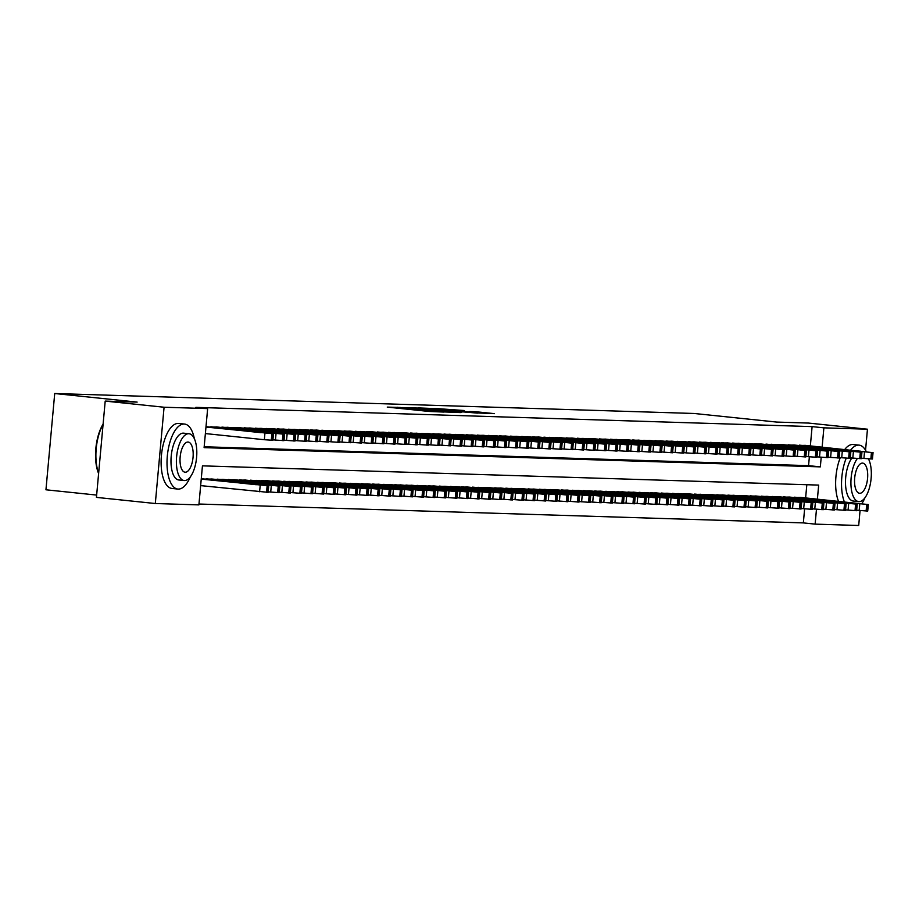 <?xml version="1.0" encoding="UTF-8"?>
<svg xmlns="http://www.w3.org/2000/svg" width="919" height="919" viewBox="0 0 919 919"><rect width="100%" height="100%" fill="white"/><g stroke="black" fill="none" stroke-linecap="round" stroke-linejoin="round"><path stroke-width="1.38" d="M399.983 407.45L387.244 407.106L428.84 411.436L443.992 412.068L399.983 407.45M464.267 410.529L434.871 408.438L477.937 412.976L494.445 413.642L475.479 411.701L469.735 411.54L482.107 412.987L472.366 412.275L441.051 408.898L464.267 410.529M817.393 499.155L818.668 485.094L202.444 465.853L198.895 504.887L155.311 503.52L96.438 497.386L105.203 401.098L137.126 402.097L54.715 393.516L694.259 413.481L776.67 422.074L808.594 423.073L867.456 429.207L865.549 450.23M105.203 401.098L164.076 407.232L207.648 408.599L204.098 447.633L820.334 466.875L821.207 457.225M810.351 445.887L812.109 426.611L195.873 407.37L207.648 408.599M812.109 426.611L823.884 427.84L867.456 429.207M417.479 408.047L402.442 407.577L444.049 411.919L460.557 412.585L417.433 408.599M418.168 407.898L434.434 408.576L477.501 413.113L448.081 410.644L461.683 412.516L418.168 407.956M216.918 426.99L210.233 427.105M228.027 427.335L221.33 427.45M239.124 427.68L232.438 427.794M250.232 428.024L243.535 428.139M261.329 428.38L254.643 428.484M272.438 428.725L265.74 428.84M283.534 429.07L276.849 429.184M294.643 429.414L287.946 429.529M305.751 429.759L299.054 429.874M316.848 430.103L310.162 430.218M327.957 430.46L321.259 430.574M339.054 430.804L332.368 430.919M350.162 431.149L343.465 431.264M361.259 431.493L354.573 431.608M372.367 431.838L365.67 431.953M383.464 432.194L376.779 432.298M394.573 432.539L387.875 432.654M405.67 432.883L398.984 432.998M416.778 433.228L410.092 433.343M427.886 433.573L421.189 433.688M438.983 433.929L432.298 434.032M450.092 434.273L443.395 434.388M461.189 434.618L454.503 434.733M472.297 434.963L465.6 435.078M483.394 435.307L476.708 435.422M494.502 435.652L487.805 435.767M505.599 436.008L498.914 436.123M516.708 436.353L510.011 436.468M527.805 436.697L521.119 436.812M538.913 437.042L532.227 437.157M550.021 437.387L543.324 437.501M561.118 437.743L554.433 437.846M572.227 438.087L565.53 438.202M583.324 438.432L576.638 438.547M594.432 438.777L587.735 438.891M605.529 439.121L598.843 439.236M616.638 439.477L609.94 439.581M627.734 439.822L621.049 439.937M638.843 440.167L632.146 440.281M649.94 440.511L643.254 440.626M661.048 440.856L654.362 440.971M672.157 441.2L665.459 441.315M683.254 441.557L676.568 441.66M694.362 441.901L687.665 442.016M705.459 442.246L698.773 442.361M716.567 442.59L709.87 442.705M727.664 442.935L720.978 443.05M738.773 443.291L732.075 443.395M749.87 443.636L743.184 443.751M760.978 443.98L754.292 444.095M772.086 444.325L765.389 444.44M783.183 444.67L776.498 444.785M794.292 445.026L787.594 445.129M204.179 446.772L808.559 465.646L809.363 456.8M798.703 445.485L805.389 445.37M198.963 504.026L803.344 522.9L804.619 508.85M805.618 497.926L806.825 484.727M205.488 479.144L212.186 479.04M216.597 479.5L223.283 479.385M227.694 479.844L234.391 479.729M238.802 480.189L245.499 480.04M249.911 480.534L256.596 480.384M261.007 480.878L267.705 480.729M272.116 481.223L278.802 481.074M283.213 481.579L289.91 481.418M294.321 481.924L301.018 481.774M305.418 482.268L312.115 482.119M316.527 482.613L323.224 482.464M327.623 482.957L334.321 482.854M338.732 483.314L345.418 483.199M349.829 483.658L356.526 483.543M360.937 484.003L367.623 483.888M372.046 484.347L378.731 484.233M383.143 484.692L389.84 484.577M394.251 485.048L400.937 484.933M405.348 485.393L412.045 485.278M416.456 485.737L423.142 485.623M427.553 486.082L434.25 485.967M438.662 486.427L445.347 486.312M449.759 486.771L456.456 486.668M460.867 487.127L467.553 487.013M471.964 487.472L478.661 487.357M483.072 487.817L489.77 487.702M494.181 488.161L500.866 488.046M505.278 488.506L511.975 488.403M516.386 488.862L523.072 488.747M527.483 489.207L534.18 489.092M538.591 489.551L545.277 489.436M549.688 489.896L556.386 489.747M560.797 490.241L567.494 490.091M571.894 490.597L578.591 490.436M583.002 490.941L589.699 490.78M594.111 491.286L600.796 491.137M605.207 491.631L611.905 491.481M616.316 491.975L623.002 491.826M627.413 492.32L634.11 492.216M638.521 492.676L645.207 492.561M649.618 493.021L656.315 492.906M660.727 493.365L667.412 493.25M671.823 493.71L678.521 493.595M682.932 494.054L689.618 493.951M694.029 494.411L700.726 494.296M705.137 494.755L711.823 494.64M716.246 495.1L722.931 494.985M727.343 495.444L734.04 495.33M738.451 495.789L745.137 495.674M749.548 496.134L756.245 496.03M760.656 496.49L767.342 496.375M771.753 496.834L778.45 496.719M782.862 497.179L789.547 497.064M793.959 497.524L800.656 497.409M54.715 393.516L45.95 489.793L96.656 495.077M155.311 503.52L164.076 407.232M860.058 510.573L858.702 525.484L815.119 524.129L816.474 509.264M803.344 522.9L815.119 524.129M822.126 447.116L823.884 427.84M808.559 465.646L820.334 466.875M405.658 407.749L447.771 411.907L405.658 407.749M433.975 409.093L445.083 410.299L433.975 409.093M200.641 485.611L268.153 492.343L268.739 485.829L201.272 478.707M268.739 485.829L201.238 479.109M256.275 484.508L239.032 482.9L256.263 484.727M206.005 426.657L273.471 433.791L205.971 427.059M205.385 433.573L264.35 439.719L264.936 433.205M261.019 432.47L243.765 430.85L260.996 432.677M273.471 433.791L272.886 440.293L264.35 439.719M98.62 473.515A31.889 13.521 -84.1 0 1 103.112 424.107M103.066 424.555A32.67 13.854 95.9 0 0 98.643 473.182M194.334 438.639A32.67 13.854 95.9 0 0 184.581 424.061A32.67 13.854 95.9 0 0 184.145 424.038A32.67 13.854 95.9 0 0 167.361 455.629A32.67 13.854 95.9 0 0 177.804 489.069A32.67 13.854 95.9 0 0 178.229 489.092A32.67 13.854 95.9 0 0 190.348 476.823M179.113 423.51A32.67 13.854 95.9 0 0 178.688 423.452A32.67 13.854 95.9 0 0 178.263 423.429A32.67 13.854 95.9 0 0 161.468 455.02A32.67 13.854 95.9 0 0 171.91 488.448A32.67 13.854 95.9 0 0 172.347 488.483M179.056 479.982A23.526 9.971 -84.1 0 1 178.745 479.971A23.526 9.971 -84.1 0 1 171.233 455.893A23.526 9.971 -84.1 0 1 183.318 433.148A23.526 9.971 -84.1 0 1 183.628 433.171A23.526 9.971 -84.1 0 1 183.938 433.205M188.74 433.711A23.526 9.971 95.9 0 0 176.643 456.456A23.526 9.971 95.9 0 0 184.168 480.534A23.526 9.971 95.9 0 0 184.478 480.557A23.526 9.971 95.9 0 0 196.563 457.8A23.526 9.971 95.9 0 0 189.038 433.734A23.526 9.971 95.9 0 0 188.74 433.711M185.236 472.228A15.163 6.433 95.9 0 0 193.024 457.559A15.163 6.433 95.9 0 0 188.177 442.05A15.163 6.433 95.9 0 0 187.981 442.039A15.163 6.433 95.9 0 0 180.181 456.697A15.163 6.433 95.9 0 0 185.029 472.205A15.163 6.433 95.9 0 0 185.236 472.228M866.33 451.723A32.67 13.854 95.9 0 0 859.093 445.129A32.67 13.854 95.9 0 0 858.668 445.106A32.67 13.854 95.9 0 0 850.661 450.08M846.227 458.156A32.67 13.854 95.9 0 0 844.4 501.969M853.636 444.578A32.67 13.854 95.9 0 0 853.211 444.52A32.67 13.854 95.9 0 0 852.786 444.486A32.67 13.854 95.9 0 0 844.768 449.471M840.311 457.605A32.67 13.854 95.9 0 0 838.507 501.36M853.579 501.05A23.526 9.971 -84.1 0 1 853.269 501.027A23.526 9.971 -84.1 0 1 845.514 483.796A23.526 9.971 -84.1 0 1 851.924 457.995M857.381 458.501A23.526 9.971 95.9 0 0 850.937 484.313A23.526 9.971 95.9 0 0 858.691 501.602A23.526 9.971 95.9 0 0 858.989 501.613A23.526 9.971 95.9 0 0 870.075 485.255A23.526 9.971 95.9 0 0 868.421 458.845M859.747 493.285A15.163 6.433 95.9 0 0 867.547 478.627A15.163 6.433 95.9 0 0 862.7 463.119A15.163 6.433 95.9 0 0 862.504 463.107A15.163 6.433 95.9 0 0 854.704 477.765A15.163 6.433 95.9 0 0 859.552 493.273A15.163 6.433 95.9 0 0 859.747 493.285M861.758 503.784A32.67 13.854 95.9 0 0 864.871 497.891M868.857 459.707A32.67 13.854 95.9 0 0 868.685 458.868M268.187 491.849L279.25 492.687L279.847 486.174L211.634 478.983M279.847 486.174L206.086 478.799M267.383 484.864L250.14 483.245L267.36 485.071M279.296 492.193L290.358 493.032L290.944 486.53L222.731 479.327M290.944 486.53L217.183 479.155M278.48 485.209L261.237 483.589L278.468 485.416M290.404 492.538L301.455 493.377L302.052 486.875L233.84 479.672M302.052 486.875L228.291 479.5M289.588 485.554L272.346 483.945L289.565 485.76M301.501 492.883L312.563 493.721L313.149 487.219L244.936 480.017M313.149 487.219L239.388 479.844M300.685 485.898L283.443 484.29L300.674 486.105M216.367 426.933L282.972 434.113L210.819 426.761M272.932 439.799L275.447 440.063L276.045 433.55M272.116 432.815L254.873 431.206L272.093 433.021M284.58 434.136L283.982 440.638L275.447 440.063M227.475 427.278L295.183 434.492L221.916 427.105M284.028 440.144L286.556 440.408L287.142 433.906M283.224 433.159L265.982 431.551L283.201 433.366M295.688 434.48L295.091 440.982L286.556 440.408M238.572 427.622L305.177 434.813L233.024 427.45M295.137 440.488L297.653 440.752L298.25 434.25M294.321 433.504L277.078 431.896L294.31 433.722M306.785 434.825L306.199 441.327L297.653 440.752M249.681 427.967L317.388 435.192L244.121 427.794M306.234 440.833L308.761 441.097L309.347 434.595M305.43 433.848L288.187 432.24L305.407 434.067M317.894 435.169L317.296 441.683L308.761 441.097M312.609 493.227L323.66 494.066L324.258 487.564L256.045 480.361M324.258 487.564L250.496 480.189M311.794 486.243L294.551 484.635L311.771 486.461M260.778 428.323L327.382 435.503L255.229 428.139M317.342 441.189L319.858 441.442L320.455 434.94M316.527 434.205L299.284 432.585L316.515 434.411M328.991 435.514L328.405 442.028L319.858 441.442M323.706 493.583L334.769 494.422L335.355 487.909L267.153 480.706M335.355 487.909L261.593 480.534M322.902 486.599L305.648 484.979L322.879 486.806M271.886 428.668L339.593 435.882L266.338 428.495M328.451 441.534L330.966 441.798L331.552 435.284M327.635 434.549L310.392 432.929L327.612 434.756M340.099 435.87L339.502 442.372L330.966 441.798M334.815 493.928L345.866 494.767L346.463 488.265L278.25 481.062M346.463 488.265L272.702 480.89M333.999 486.944L316.756 485.324L333.976 487.15M282.983 429.012L349.588 436.192L277.435 428.84M339.548 441.878L342.063 442.142L342.661 435.64M338.732 434.894L321.489 433.286L338.72 435.101M351.196 436.215L350.61 442.717L342.063 442.142M345.912 494.273L356.974 495.111L357.56 488.609L289.359 481.407M357.56 488.609L283.799 481.234M345.107 487.288L327.853 485.68L345.084 487.495M294.091 429.357L360.696 436.536L288.543 429.184M350.656 442.223L353.172 442.487L353.769 435.985M349.84 435.238L332.598 433.63L349.817 435.457M362.304 436.559L361.707 443.061L353.172 442.487M357.02 494.617L368.071 495.456L368.668 488.954L300.456 481.751M368.668 488.954L294.907 481.579M356.204 487.633L338.962 486.025L356.181 487.84M368.117 494.962L379.179 495.8L379.777 489.299L311.564 482.096M379.777 489.299L306.004 481.924M367.313 487.978L350.07 486.369L367.29 488.196M379.225 495.307L390.288 496.157L390.874 489.643L322.661 482.441M390.874 489.643L317.112 482.268M378.41 488.322L361.167 486.714L378.398 488.54M390.322 495.663L401.385 496.501L401.982 489.988L333.769 482.797M401.982 489.988L328.221 482.613M389.518 488.678L372.275 487.059L389.495 488.885M401.431 496.007L412.493 496.846L413.079 490.344L344.866 483.141M413.079 490.344L339.318 482.969M400.615 489.023L383.372 487.403L400.604 489.23M412.539 496.352L423.59 497.19L424.187 490.689L355.975 483.486M424.187 490.689L350.426 483.314M411.723 489.367L394.481 487.759L411.701 489.574M423.636 496.697L434.698 497.535L435.284 491.033L367.072 483.831M435.284 491.033L361.523 483.658M422.82 489.712L405.578 488.104L422.809 489.93M434.744 497.041L445.795 497.891L446.393 491.378L378.18 484.175M446.393 491.378L372.632 484.003M433.929 490.057L416.686 488.448L433.906 490.275M445.841 497.397L456.904 498.236L457.49 491.722L389.288 484.52M457.49 491.722L383.728 484.347M445.037 490.413L427.783 488.793L445.014 490.62M456.95 497.742L468.001 498.58L468.598 492.079L400.385 484.876M468.598 492.079L394.837 484.704M456.134 490.757L438.891 489.138L456.111 490.964M468.047 498.087L479.109 498.925L479.695 492.423L411.494 485.221M479.695 492.423L405.934 485.048M467.243 491.102L450 489.494L467.22 491.309M479.155 498.431L490.218 499.27L490.803 492.768L422.591 485.565M490.803 492.768L417.042 485.393M478.339 491.447L461.097 489.838L478.328 491.654M305.2 429.701L371.793 436.893L299.64 429.529M361.753 442.567L364.28 442.832L364.866 436.33M360.937 435.583L343.695 433.975L360.926 435.801M373.401 436.904L372.815 443.417L364.28 442.832M316.297 430.046L382.901 437.237L310.748 429.874M372.861 442.924L375.377 443.176L375.974 436.674M372.046 435.939L354.803 434.319L372.023 436.146M384.51 437.249L383.912 443.762L375.377 443.176M327.405 430.402L393.998 437.582L321.845 430.23M383.958 443.268L386.485 443.532L387.071 437.019M383.154 436.284L365.9 434.664L383.131 436.491M395.607 437.605L395.021 444.107L386.485 443.532M338.502 430.747L405.107 437.926L332.954 430.574M395.067 443.613L397.582 443.877L398.18 437.364M394.251 436.628L377.008 435.02L394.228 436.835M406.715 437.949L406.118 444.451L397.582 443.877M349.611 431.091L417.318 438.306L344.051 430.919M406.164 443.957L408.691 444.222L409.277 437.72M405.359 436.973L388.117 435.365L405.336 437.18M417.823 438.294L417.226 444.796L408.691 444.222M360.707 431.436L427.312 438.627L355.159 431.264M417.272 444.302L419.788 444.566L420.385 438.064M416.456 437.318L399.214 435.709L416.445 437.536M428.92 438.639L428.334 445.141L419.788 444.566M371.816 431.781L439.523 439.006L366.267 431.608M428.369 444.647L430.896 444.911L431.482 438.409M427.565 437.674L410.322 436.054L427.542 437.881M440.029 438.983L439.431 445.497L430.896 444.911M382.913 432.137L449.517 439.316L377.364 431.964M439.477 445.003L441.993 445.267L442.59 438.754M438.662 438.018L421.419 436.399L438.65 438.225M451.126 439.339L450.54 445.841L441.993 445.267M394.021 432.481L461.729 439.696L388.473 432.309M450.586 445.347L453.101 445.612L453.699 439.098M449.77 438.363L432.527 436.755L449.747 438.57M462.234 439.684L461.637 446.186L453.101 445.612M405.118 432.826L471.723 440.006L399.57 432.654M461.683 445.692L464.21 445.956L464.796 439.454M460.867 438.708L443.624 437.099L460.856 438.914M473.331 440.029L472.745 446.531L464.21 445.956M416.227 433.171L482.831 440.362L410.678 432.998M472.791 446.037L475.307 446.301L475.904 439.799M471.975 439.052L454.733 437.444L471.952 439.271M484.439 440.373L483.842 446.875L475.307 446.301M427.335 433.515L493.928 440.706L421.775 433.343M483.888 446.381L486.415 446.645L487.001 440.144M483.084 439.397L465.83 437.789L483.061 439.615M495.536 440.718L494.95 447.231L486.415 446.645M490.252 498.776L501.314 499.614L501.912 493.112L433.699 485.91M501.912 493.112L428.139 485.737M489.448 491.791L472.205 490.183L489.425 492.01M501.36 499.12L512.423 499.97L513.009 493.457L444.796 486.254M513.009 493.457L439.248 486.082M500.545 492.147L483.302 490.528L500.533 492.354M512.469 499.476L523.52 500.315L524.117 493.813L455.904 486.611M524.117 493.813L450.356 486.438M511.653 492.492L494.411 490.872L511.63 492.699M523.566 499.821L534.628 500.66L535.214 494.158L467.001 486.955M535.214 494.158L461.453 486.783M522.75 492.837L505.507 491.228L522.739 493.043M438.432 433.871L505.036 441.051L432.883 433.688M494.996 446.737L497.512 446.99L498.109 440.488M494.181 439.753L476.938 438.133L494.158 439.96M506.645 441.063L506.047 447.576L497.512 446.99M449.54 434.216L517.248 441.43L443.98 434.044M506.093 447.082L508.621 447.346L509.206 440.833M505.289 440.098L488.035 438.478L505.266 440.304M517.742 441.419L517.156 447.921L508.621 447.346M460.637 434.561L527.242 441.74L455.089 434.388M517.202 447.427L519.717 447.691L520.315 441.189M516.386 440.442L499.143 438.834L516.363 440.649M528.85 441.763L528.253 448.265L519.717 447.691M471.746 434.905L539.453 442.119L466.186 434.733M528.299 447.771L530.826 448.035L531.412 441.534M527.495 440.787L510.252 439.179L527.472 441.005M539.958 442.108L539.361 448.61L530.826 448.035M534.674 500.166L545.725 501.004L546.323 494.502L478.11 487.3M546.323 494.502L472.561 487.127M533.859 493.181L516.616 491.573L533.836 493.388M482.843 435.25L549.447 442.441L477.294 435.078M539.407 448.116L541.923 448.38L542.52 441.878M538.591 441.131L521.349 439.523L538.58 441.35M551.055 442.453L550.47 448.966L541.923 448.38M545.771 500.51L556.834 501.349L557.419 494.847L489.207 487.644M557.419 494.847L483.658 487.472M544.956 493.526L527.713 491.918L544.944 493.744M493.951 435.595L561.658 442.82L488.403 435.422M550.504 448.472L553.031 448.725L553.617 442.223M549.7 441.488L532.457 439.868L549.677 441.694M562.164 442.797L561.566 449.311L553.031 448.725M556.88 500.855L567.931 501.705L568.528 495.192L500.315 487.989M568.528 495.192L494.767 487.817M556.064 493.871L538.821 492.262L556.041 494.089M505.048 435.951L571.652 443.13L499.499 435.778M561.612 448.817L564.128 449.081L564.726 442.567M560.797 441.832L543.554 440.212L560.785 442.039M573.261 443.153L572.675 449.655L564.128 449.081M567.976 501.211L579.039 502.05L579.625 495.536L511.423 488.345M579.625 495.536L505.864 488.161M567.172 494.227L549.918 492.607L567.149 494.433M516.156 436.295L583.864 443.509L510.608 436.123M572.721 449.161L575.237 449.425L575.834 442.912M571.905 442.177L554.662 440.569L571.882 442.384M584.369 443.498L583.772 450L575.237 449.425M579.085 501.556L590.136 502.394L590.733 495.892L522.52 488.69M590.733 495.892L516.972 488.517M578.269 494.571L561.027 492.952L578.246 494.778M527.253 436.64L593.858 443.82L521.705 436.468M583.818 449.506L586.345 449.77L586.931 443.268M583.002 442.521L565.759 440.913L582.991 442.728M595.466 443.843L594.88 450.344L586.345 449.77M590.182 501.9L601.244 502.739L601.842 496.237L533.629 489.034M601.842 496.237L528.069 488.862M589.378 494.916L572.135 493.308L589.355 495.123M538.362 436.984L604.966 444.176L532.813 436.812M594.926 449.851L597.442 450.115L598.039 443.613M594.111 442.866L576.868 441.258L594.088 443.084M606.574 444.187L605.977 450.689L597.442 450.115M601.29 502.245L612.353 503.084L612.939 496.582L544.726 489.379M612.939 496.582L539.177 489.207M600.475 495.261L583.232 493.652L600.463 495.479M549.47 437.329L616.063 444.52L543.91 437.157M606.023 450.195L608.55 450.459L609.136 443.957M605.219 443.211L587.965 441.602L605.196 443.429M617.671 444.532L617.086 451.045L608.55 450.459M612.387 502.59L623.45 503.44L624.047 496.926L555.834 489.724M624.047 496.926L550.286 489.551M611.583 495.605L594.34 493.997L611.56 495.823M560.567 437.685L627.172 444.865L555.019 437.513M617.131 450.551L619.647 450.815L620.245 444.302M616.316 443.567L599.073 441.947L616.293 443.774M628.78 444.888L628.182 451.39L619.647 450.815M623.496 502.946L634.558 503.784L635.144 497.271L566.931 490.068M635.144 497.271L561.383 489.896M622.68 495.961L605.437 494.342L622.668 496.168M571.675 438.03L639.383 445.244L566.115 437.858M628.228 450.896L630.756 451.16L631.342 444.647M627.424 443.911L610.182 442.303L627.401 444.118M639.877 445.233L639.291 451.734L630.756 451.16M634.604 503.29L645.655 504.129L646.252 497.627L578.04 490.424M646.252 497.627L572.491 490.252M633.788 496.306L616.546 494.686L633.765 496.513M582.772 438.374L649.377 445.554L577.224 438.202M639.337 451.24L641.853 451.505L642.45 445.003M638.521 444.256L621.278 442.648L638.51 444.463M650.985 445.577L650.388 452.079L641.853 451.505M645.701 503.635L656.763 504.474L657.349 497.972L589.136 490.769M657.349 497.972L583.588 490.597M644.885 496.651L627.643 495.042L644.874 496.857M593.881 438.719L661.588 445.945L588.321 438.547M650.434 451.585L652.961 451.849L653.547 445.347M649.63 444.601L632.387 442.992L649.607 444.819M662.094 445.922L661.496 452.424L652.961 451.849M656.809 503.98L667.86 504.818L668.458 498.316L600.245 491.114M668.458 498.316L594.696 490.941M655.994 496.995L638.751 495.387L655.971 497.202M604.978 439.064L671.582 446.255L599.429 438.891M661.542 451.93L664.058 452.194L664.655 445.692M660.727 444.945L643.484 443.337L660.715 445.164M673.19 446.266L672.605 452.78L664.058 452.194M667.906 504.324L678.969 505.163L679.555 498.661L611.353 491.458M679.555 498.661L605.793 491.286M667.102 497.34L649.848 495.732L667.079 497.558M616.086 439.42L682.691 446.6L610.538 439.236M672.651 452.286L675.166 452.539L675.752 446.037M671.835 445.301L654.592 443.682L671.812 445.508M684.299 446.611L683.702 453.124L675.166 452.539M679.015 504.669L690.066 505.519L690.663 499.006L622.45 491.803M690.663 499.006L616.902 491.631M678.199 497.684L660.956 496.076L678.176 497.903M627.183 439.764L693.788 446.944L621.635 439.592M683.747 452.63L686.263 452.895L686.861 446.381M682.932 445.646L665.689 444.026L682.92 445.853M695.396 446.967L694.81 453.469L686.263 452.895M690.112 505.025L701.174 505.864L701.76 499.362L633.559 492.159M701.76 499.362L627.999 491.987M689.307 498.041L672.053 496.421L689.284 498.247M638.291 440.109L705.999 447.323L632.743 439.937M694.856 452.975L697.372 453.239L697.969 446.737M694.04 445.991L676.798 444.382L694.017 446.197M706.504 447.312L705.907 453.814L697.372 453.239M701.22 505.37L712.271 506.208L712.868 499.706L644.656 492.504M712.868 499.706L639.107 492.331M700.404 498.385L683.162 496.777L700.381 498.592M649.388 440.454L715.993 447.633L643.84 440.281M705.953 453.32L708.48 453.584L709.066 447.082M705.137 446.335L687.894 444.727L705.126 446.554M717.601 447.656L717.015 454.158L708.48 453.584M712.317 505.714L723.379 506.553L723.977 500.051L655.764 492.848M723.977 500.051L650.204 492.676M711.513 498.73L694.27 497.122L711.49 498.937M660.497 440.798L727.101 447.99L654.948 440.626M717.061 453.664L719.577 453.929L720.174 447.427M716.246 446.68L699.003 445.072L716.223 446.898M728.71 448.001L728.112 454.514L719.577 453.929M723.425 506.059L734.488 506.897L735.074 500.396L666.861 493.193M735.074 500.396L661.312 493.021M722.61 499.074L705.367 497.466L722.598 499.293M671.605 441.143L738.198 448.334L666.045 440.971M728.158 454.02L730.685 454.273L731.271 447.771M727.354 447.036L710.1 445.416L727.331 447.243M739.806 448.346L739.221 454.859L730.685 454.273M734.522 506.403L745.585 507.254L746.182 500.74L677.969 493.537M746.182 500.74L672.421 493.365M733.718 499.419L716.475 497.811L733.695 499.637M682.702 441.499L749.307 448.679L677.154 441.327M739.267 454.365L741.782 454.629L742.38 448.116M738.451 447.381L721.208 445.761L738.428 447.587M750.915 448.702L750.318 455.204L741.782 454.629M745.631 506.76L756.693 507.598L757.279 501.085L689.066 493.894M757.279 501.085L683.518 493.71M744.815 499.775L727.572 498.155L744.804 499.982M693.811 441.844L761.518 449.058L688.251 441.671M750.364 454.71L752.891 454.974L753.477 448.461M749.559 447.725L732.317 446.117L749.536 447.932M762.023 449.046L761.426 455.548L752.891 454.974M756.739 507.104L767.79 507.943L768.387 501.441L700.175 494.238M768.387 501.441L694.626 494.066M755.923 500.12L738.681 498.5L755.9 500.327M704.907 442.188L771.512 449.368L699.359 442.016M761.472 455.054L763.988 455.319L764.585 448.817M760.656 448.07L743.414 446.462L760.645 448.277M773.12 449.391L772.534 455.893L763.988 455.319M767.836 507.449L778.898 508.287L779.484 501.785L711.272 494.583M779.484 501.785L705.723 494.411M767.02 500.464L749.778 498.856L767.009 500.671M716.016 442.533L783.723 449.759L710.467 442.361M772.569 455.399L775.096 455.663L775.682 449.161M771.765 448.415L754.522 446.806L771.742 448.633M784.229 449.736L783.631 456.238L775.096 455.663M778.944 507.793L789.995 508.632L790.593 502.13L722.38 494.927M790.593 502.13L716.831 494.755M778.129 500.809L760.886 499.201L778.106 501.027M727.113 442.878L793.717 450.069L721.564 442.705M783.677 455.744L786.193 456.008L786.79 449.506M782.862 448.759L765.619 447.151L782.85 448.977M795.326 450.08L794.74 456.594L786.193 456.008M790.041 508.138L801.104 508.988L801.69 502.475L733.488 495.272M801.69 502.475L727.928 495.1M789.237 501.154L771.983 499.545L789.214 501.372M738.221 443.234L804.826 450.413L732.673 443.05M794.786 456.1L797.301 456.364L797.899 449.851M793.97 449.115L776.727 447.496L793.947 449.322M806.434 450.425L805.837 456.938L797.301 456.364M801.15 508.494L812.201 509.333L812.798 502.819L744.585 495.617M812.798 502.819L739.037 495.444M800.334 501.51L783.091 499.89L800.311 501.717M749.318 443.578L815.923 450.758L743.77 443.406M805.883 456.444L808.41 456.709L808.996 450.195M805.067 449.46L787.824 447.84L805.055 449.667M817.531 450.781L816.945 457.283L808.41 456.709M812.247 508.839L823.309 509.677L823.895 503.175L755.694 495.973M823.895 503.175L750.134 495.8M811.443 501.854L794.188 500.235L811.42 502.061M760.427 443.923L827.031 451.103L754.878 443.751M816.991 456.789L819.507 457.053L820.104 450.551M816.175 449.805L798.933 448.196L816.152 450.011M828.639 451.126L828.042 457.628L819.507 457.053M823.355 509.183L834.406 510.022L835.003 503.52L766.791 496.317M835.003 503.52L761.242 496.145M822.539 502.199L805.297 500.591L822.528 502.406M771.535 444.268L838.128 451.459L765.975 444.095M828.088 457.134L830.615 457.398L831.201 450.896M827.284 450.149L810.03 448.541L827.261 450.367M839.736 451.47L839.15 457.972L830.615 457.398M834.452 509.528L845.514 510.367L846.112 503.865L777.899 496.662M846.112 503.865L772.339 496.49M833.648 502.544L816.405 500.935L833.625 502.75M782.632 444.612L849.236 451.803L777.083 444.44M839.196 457.478L841.712 457.742L842.309 451.24M838.381 450.494L821.138 448.886L838.358 450.712M850.845 451.815L850.247 458.328L841.712 457.742M845.56 509.873L856.623 510.711L857.209 504.209L788.996 497.007M857.209 504.209L783.447 496.834M844.745 502.888L827.502 501.28L844.733 503.107M793.74 444.968L860.345 452.148L788.18 444.785M850.293 457.834L852.821 458.087L853.406 451.585M849.489 450.85L832.235 449.23L849.466 451.057M861.942 452.159L861.356 458.673L852.821 458.087M856.657 510.217L867.72 511.067L868.317 504.554L800.104 497.351M868.317 504.554L794.556 497.179M855.853 503.233L838.61 501.625L855.83 503.451M804.837 445.313L871.442 452.493L799.289 445.141M861.402 458.179L863.917 458.443L864.515 451.93M860.586 451.195L843.343 449.575L860.563 451.401M873.05 452.516L872.453 459.018L863.917 458.443M397.513 408.174L397.594 407.255M419.007 410.414L419.098 409.495M417.525 410.253L417.594 409.449M260.203 485.255L259.606 491.757M267.13 485.818L266.544 492.32M268.245 485.852L267.647 492.354M272.392 440.304L272.977 433.802M271.277 440.27L271.863 433.768M271.3 485.6L270.714 492.102M278.239 486.162L277.641 492.664M279.342 486.197L278.756 492.699M282.409 485.944L281.811 492.458M289.336 486.507L288.75 493.009M290.45 486.542L289.853 493.043M293.517 486.289L292.92 492.802M300.444 486.852L299.847 493.365M301.547 486.886L300.961 493.4M304.614 486.645L304.028 493.147M311.541 487.196L310.955 493.71M312.655 487.231L312.058 493.744M283.489 440.661L284.086 434.147M282.374 440.626L282.972 434.113M294.597 441.005L295.183 434.492M293.483 440.971L294.08 434.457M305.694 441.35L306.291 434.848M304.591 441.315L305.177 434.813M316.802 441.694L317.388 435.192M315.688 441.66L316.285 435.158M315.722 486.99L315.125 493.492M322.649 487.552L322.052 494.054M323.764 487.587L323.166 494.089M327.899 442.039L328.497 435.537M326.796 442.005L327.382 435.503M326.819 487.334L326.234 493.836M333.746 487.897L333.16 494.399M334.861 487.932L334.275 494.433M339.008 442.384L339.593 435.882M337.893 442.349L338.491 435.847M337.928 487.679L337.33 494.192M344.855 488.242L344.257 494.744M345.969 488.276L345.372 494.778M350.105 442.74L350.702 436.226M349.002 442.705L349.588 436.192M349.025 488.023L348.439 494.537M355.963 488.586L355.366 495.1M357.066 488.621L356.48 495.134M361.213 443.084L361.81 436.571M360.099 443.05L360.696 436.536M360.133 488.38L359.536 494.881M367.06 488.931L366.474 495.444M368.174 488.965L367.577 495.479M371.23 488.724L370.644 495.226M378.168 489.287L377.571 495.789M379.271 489.322L378.685 495.823M382.338 489.069L381.741 495.571M389.265 489.632L388.68 496.134M390.38 489.666L389.782 496.168M393.435 489.413L392.85 495.915M400.374 489.976L399.776 496.478M401.477 490.011L400.891 496.513M404.544 489.758L403.946 496.271M411.471 490.321L410.885 496.823M412.585 490.355L411.988 496.857M415.652 490.114L415.055 496.616M422.579 490.666L421.982 497.179M423.682 490.7L423.096 497.213M426.749 490.459L426.163 496.961M433.676 491.01L433.09 497.524M434.79 491.045L434.193 497.558M437.858 490.803L437.26 497.305M444.785 491.366L444.187 497.868M445.899 491.401L445.301 497.903M448.954 491.148L448.369 497.65M455.881 491.711L455.296 498.213M456.996 491.745L456.41 498.247M460.063 491.493L459.466 498.006M466.99 492.056L466.392 498.557M468.104 492.09L467.507 498.592M471.16 491.837L470.574 498.351M478.098 492.4L477.501 498.914M479.201 492.435L478.615 498.948M482.268 492.193L481.671 498.695M489.195 492.745L488.609 499.258M490.309 492.779L489.712 499.293M372.321 443.429L372.907 436.927M371.207 443.395L371.793 436.893M383.418 443.774L384.016 437.272M382.304 443.739L382.901 437.237M394.527 444.118L395.113 437.616M393.412 444.084L393.998 437.582M405.624 444.474L406.221 437.961M404.509 444.44L405.107 437.926M416.732 444.819L417.318 438.306M415.618 444.785L416.215 438.271M427.829 445.164L428.426 438.662M426.726 445.129L427.312 438.627M438.937 445.508L439.523 439.006M437.823 445.474L438.42 438.972M450.034 445.853L450.632 439.351M448.931 445.818L449.517 439.316M461.143 446.209L461.729 439.696M460.028 446.163L460.626 439.661M472.24 446.554L472.837 440.04M471.137 446.519L471.723 440.006M483.348 446.898L483.945 440.396M482.234 446.864L482.831 440.362M494.456 447.243L495.042 440.741M493.342 447.208L493.928 440.706M493.365 492.538L492.779 499.04M500.304 493.101L499.706 499.603M501.406 493.135L500.821 499.637M504.474 492.883L503.876 499.385M511.401 493.446L510.815 499.947M512.515 493.48L511.917 499.982M515.57 493.227L514.985 499.741M522.509 493.79L521.912 500.292M523.612 493.825L523.026 500.327M526.679 493.572L526.082 500.085M533.606 494.135L533.02 500.637M534.72 494.169L534.123 500.683M505.553 447.587L506.151 441.086M504.439 447.553L505.036 441.051M516.662 447.932L517.248 441.43M515.548 447.898L516.145 441.396M527.759 448.288L528.356 441.775M526.656 448.254L527.242 441.74M538.867 448.633L539.453 442.119M537.753 448.598L538.35 442.085M537.787 493.928L537.19 500.43M544.714 494.479L544.117 500.993M545.817 494.514L545.231 501.027M549.964 448.977L550.561 442.476M548.861 448.943L549.447 442.441M548.884 494.273L548.298 500.775M555.811 494.836L555.225 501.337M556.925 494.87L556.328 501.372M561.072 449.322L561.658 442.82M559.958 449.288L560.556 442.786M559.993 494.617L559.395 501.119M566.92 495.18L566.322 501.682M568.034 495.215L567.437 501.717M572.169 449.667L572.767 443.165M571.067 449.632L571.652 443.13M571.09 494.962L570.504 501.464M578.017 495.525L577.431 502.027M579.131 495.559L578.545 502.061M583.278 450.023L583.864 443.509M582.164 449.988L582.761 443.475M582.198 495.307L581.601 501.82M589.125 495.869L588.528 502.371M590.239 495.904L589.642 502.406M594.375 450.367L594.972 443.854M593.272 450.333L593.858 443.82M593.295 495.663L592.709 502.165M600.233 496.214L599.636 502.727M601.336 496.249L600.75 502.762M605.483 450.712L606.081 444.21M604.369 450.678L604.966 444.176M604.403 496.007L603.806 502.509M611.33 496.559L610.744 503.072M612.445 496.593L611.847 503.107M616.592 451.057L617.177 444.555M615.477 451.022L616.063 444.52M615.5 496.352L614.914 502.854M622.439 496.915L621.841 503.417M623.541 496.949L622.956 503.451M627.688 451.401L628.286 444.899M626.574 451.367L627.172 444.865M626.609 496.697L626.011 503.198M633.536 497.259L632.95 503.761M634.65 497.294L634.053 503.796M638.797 451.757L639.383 445.244M637.683 451.711L638.28 445.21M637.717 497.041L637.12 503.555M644.644 497.604L644.047 504.106M645.747 497.638L645.161 504.14M649.894 452.102L650.491 445.589M648.791 452.068L649.377 445.554M648.814 497.386L648.228 503.899M655.741 497.949L655.155 504.462M656.855 497.983L656.258 504.497M661.002 452.447L661.588 445.945M659.888 452.412L660.485 445.91M659.922 497.742L659.325 504.244M666.849 498.293L666.252 504.807M667.964 498.328L667.366 504.841M672.099 452.791L672.697 446.289M670.996 452.757L671.582 446.255M671.019 498.087L670.433 504.588M677.946 498.649L677.36 505.151M679.061 498.684L678.475 505.186M683.208 453.136L683.793 446.634M682.093 453.101L682.691 446.6M682.128 498.431L681.53 504.933M689.055 498.994L688.457 505.496M690.169 499.028L689.572 505.53M694.304 453.481L694.902 446.979M693.202 453.446L693.788 446.944M693.225 498.776L692.639 505.289M700.163 499.339L699.566 505.841M701.266 499.373L700.68 505.875M705.413 453.837L705.999 447.323M704.299 453.802L704.896 447.289M704.333 499.12L703.736 505.634M711.26 499.683L710.674 506.185M712.374 499.718L711.777 506.22M716.51 454.181L717.107 447.668M715.407 454.147L715.993 447.633M715.43 499.476L714.844 505.978M722.368 500.028L721.771 506.541M723.471 500.062L722.885 506.576M727.618 454.526L728.216 448.024M726.504 454.491L727.101 447.99M726.538 499.821L725.941 506.323M733.465 500.384L732.88 506.886M734.58 500.418L733.982 506.92M738.727 454.871L739.313 448.369M737.612 454.836L738.198 448.334M737.635 500.166L737.049 506.668M744.574 500.729L743.976 507.231M745.677 500.763L745.091 507.265M749.824 455.215L750.421 448.713M748.709 455.181L749.307 448.679M748.744 500.51L748.146 507.012M755.671 501.073L755.085 507.575M756.785 501.108L756.188 507.61M760.932 455.571L761.518 449.058M759.818 455.537L760.415 449.023M759.852 500.855L759.255 507.368M766.779 501.418L766.182 507.92M767.882 501.452L767.296 507.954M772.029 455.916L772.626 449.402M770.926 455.881L771.512 449.368M770.949 501.211L770.363 507.713M777.876 501.763L777.29 508.276M778.99 501.797L778.393 508.31M783.137 456.261L783.723 449.759M782.023 456.226L782.62 449.724M782.058 501.556L781.46 508.058M788.984 502.107L788.387 508.621M790.099 502.142L789.501 508.655M794.234 456.605L794.832 450.103M793.131 456.571L793.717 450.069M793.154 501.9L792.569 508.402M800.081 502.463L799.496 508.965M801.196 502.498L800.61 509M805.343 456.95L805.929 450.448M804.228 456.915L804.826 450.413M804.263 502.245L803.665 508.747M811.19 502.808L810.592 509.31M812.304 502.842L811.707 509.344M816.44 457.294L817.037 450.792M815.337 457.26L815.923 450.758M815.36 502.59L814.774 509.103M822.298 503.152L821.701 509.654M823.401 503.187L822.815 509.689M827.548 457.651L828.145 451.137M826.434 457.616L827.031 451.103M826.468 502.934L825.871 509.448M833.395 503.497L832.809 510.011M834.509 503.532L833.912 510.045M838.656 457.995L839.242 451.493M837.542 457.961L838.128 451.459M837.565 503.29L836.979 509.792M844.504 503.842L843.906 510.355M845.606 503.876L845.02 510.39M849.753 458.34L850.351 451.838M848.639 458.305L849.236 451.803M848.674 503.635L848.076 510.137M855.6 504.198L855.015 510.7M856.715 504.232L856.117 510.734M860.862 458.684L861.448 452.182M859.747 458.65L860.345 452.148M859.77 503.98L859.185 510.482M866.709 504.542L866.112 511.044M867.812 504.577L867.226 511.079M871.959 459.029L872.556 452.527M870.856 458.995L871.442 452.493M398.49 408.277L398.559 407.577M419.983 410.517L420.052 409.817M177.804 489.069L171.91 488.448M178.745 479.971L184.168 480.534M183.628 433.171L189.038 433.734M184.581 424.061L178.688 423.452M853.269 501.027L858.691 501.602M859.093 445.129L853.211 444.52"/></g></svg>
